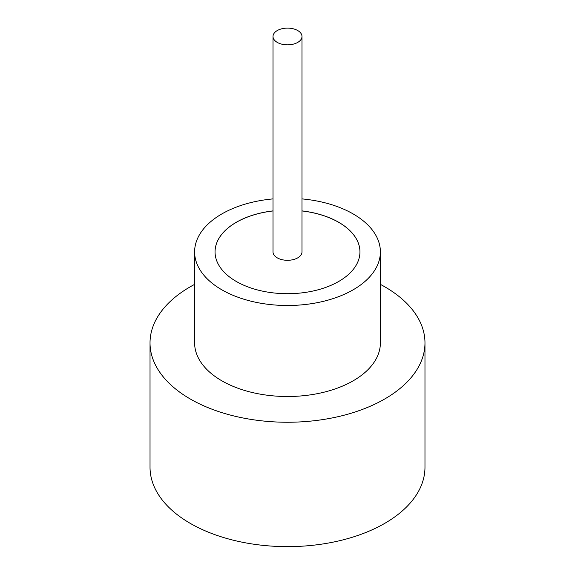 <?xml version="1.0" encoding="UTF-8"?>
<svg xmlns="http://www.w3.org/2000/svg" width="575" height="575" viewBox="0 0 575 575"><rect width="100%" height="100%" fill="white"/><g stroke="black" fill="none" stroke-linecap="round" stroke-linejoin="round"><path stroke-width="0.86" d="M277.251 42.392A14.49 8.366 0 0 0 293.049 44.21A14.49 8.366 0 0 0 301.99 36.477A14.49 8.366 0 0 0 297.749 30.561A14.49 8.366 0 0 0 281.951 28.75A14.49 8.366 0 0 0 273.01 36.477A14.49 8.366 0 0 0 277.251 42.392M273.01 36.477L273.01 251.929A14.49 8.366 0 0 0 277.251 257.844A14.49 8.366 0 0 0 293.049 259.663A14.49 8.366 0 0 0 301.99 251.929L301.99 36.477M273.01 198.9A92.884 53.626 0 0 0 194.616 251.872L194.616 342.88A92.884 53.626 0 0 0 221.821 380.801A92.884 53.626 0 0 0 323.049 392.43A92.884 53.626 0 0 0 380.384 342.88L380.384 251.872A92.884 53.626 0 0 0 353.179 213.95A92.884 53.626 0 0 0 301.99 198.9M194.616 251.872A92.884 53.626 0 0 0 221.821 289.793A92.884 53.626 0 0 0 323.049 301.415A92.884 53.626 0 0 0 380.384 251.872M194.616 284.373A137.475 79.372 0 0 0 150.025 342.88A137.475 79.372 0 0 0 190.289 399.007A137.475 79.372 0 0 0 340.105 416.207A137.475 79.372 0 0 0 424.975 342.88A137.475 79.372 0 0 0 384.711 286.76A137.475 79.372 0 0 0 380.384 284.373M150.025 342.88L150.025 467.267A137.475 79.372 0 0 0 190.289 523.387A137.475 79.372 0 0 0 340.105 540.593A137.475 79.372 0 0 0 424.975 467.267L424.975 342.88M273.01 210.888A72.45 41.831 0 0 0 215.05 251.872A72.45 41.831 0 0 0 236.268 281.448A72.45 41.831 0 0 0 315.229 290.519A72.45 41.831 0 0 0 359.95 251.872A72.45 41.831 0 0 0 338.732 222.295A72.45 41.831 0 0 0 301.99 210.888M359.95 251.9A72.45 41.831 0 0 0 338.732 222.353A72.45 41.831 0 0 0 301.99 210.946M273.01 210.946A72.45 41.831 0 0 0 215.05 251.9"/></g></svg>
